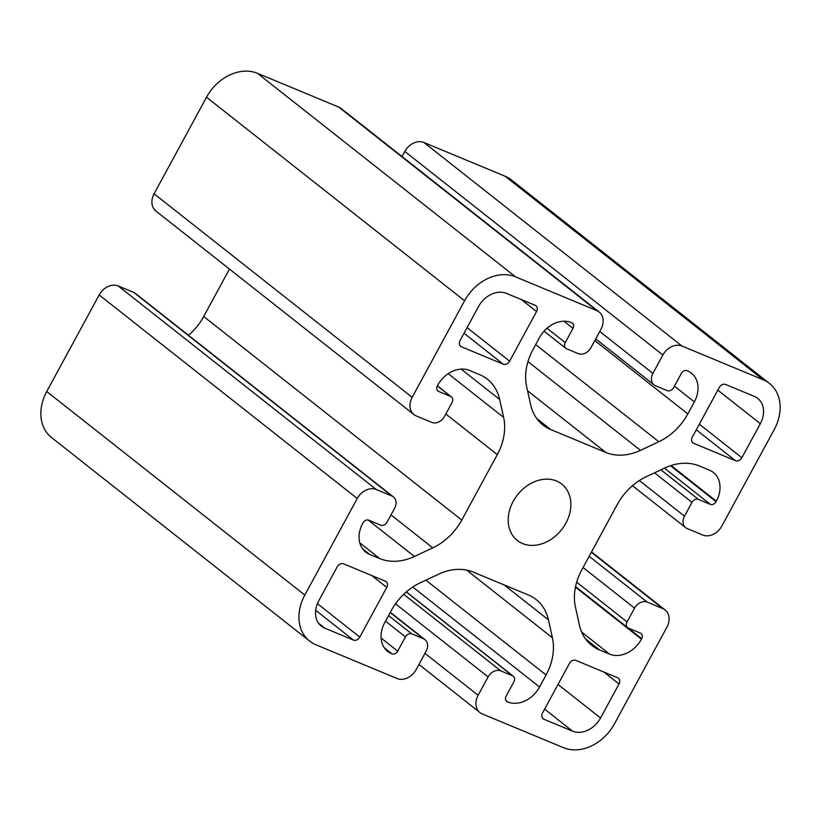 <?xml version="1.0" encoding="UTF-8"?>
<svg xmlns="http://www.w3.org/2000/svg" width="821" height="821" viewBox="0 0 821 821"><rect width="100%" height="100%" fill="white"/><g stroke="black" fill="none" stroke-linecap="round" stroke-linejoin="round"><path stroke-width="1.23" d="M556.515 481.003A35.908 28.099 128.3 0 0 515.198 498.019A35.908 28.099 128.3 0 0 517.302 540.464A35.908 28.099 128.3 0 0 522.556 543.543A35.908 28.099 128.3 0 0 563.873 526.528A35.908 28.099 128.3 0 0 561.769 484.082A35.908 28.099 128.3 0 0 556.515 481.003M569.466 663.368L542.507 713.028A5.275 4.136 128.3 0 0 543.102 718.786A5.275 4.136 128.3 0 0 543.882 719.237L572.524 731.142A23.234 18.185 128.3 0 0 600.541 717.985L619.013 683.965A5.275 4.136 128.3 0 0 618.418 678.208A5.275 4.136 128.3 0 0 617.638 677.756L575.839 660.382A5.275 4.136 128.3 0 0 569.466 663.368M719.278 387.461L692.308 437.121A5.275 4.136 128.3 0 0 692.914 442.878A5.275 4.136 128.3 0 0 693.683 443.33L735.493 460.704A5.275 4.136 128.3 0 0 741.856 457.718L760.328 423.687A23.234 18.185 128.3 0 0 757.691 398.37A23.234 18.185 128.3 0 0 754.283 396.379L725.641 384.474A5.275 4.136 128.3 0 0 719.278 387.461M478.53 306.551L460.058 340.582A5.275 4.136 128.3 0 0 460.663 346.339A5.275 4.136 128.3 0 0 461.433 346.79L503.232 364.165A5.275 4.136 128.3 0 0 509.605 361.178L536.565 311.518A5.275 4.136 128.3 0 0 535.969 305.761A5.275 4.136 128.3 0 0 535.2 305.309L506.547 293.405A23.234 18.185 128.3 0 0 478.53 306.551M337.215 566.829L318.743 600.859A23.234 18.185 128.3 0 0 321.391 626.177A23.234 18.185 128.3 0 0 324.788 628.168L353.43 640.072A5.275 4.136 128.3 0 0 359.803 637.086L386.763 587.426A5.275 4.136 128.3 0 0 386.168 581.668A5.275 4.136 128.3 0 0 385.388 581.217L343.589 563.842A5.275 4.136 128.3 0 0 337.215 566.829M414.41 556.484A52.801 41.317 -51.7 0 1 379.733 558.567L369.604 554.36A26.395 20.658 -51.7 0 1 365.735 552.102A26.395 20.658 -51.7 0 1 362.738 523.326L362.985 522.864A4.752 3.715 -51.7 0 1 368.711 520.175L380.718 525.163A5.275 4.136 128.3 0 0 387.081 522.177L394.573 508.373A10.56 8.261 128.3 0 0 393.372 496.869A10.56 8.261 128.3 0 0 391.822 495.966L376.336 489.532A15.835 12.397 128.3 0 0 357.238 498.491L304.807 595.061A42.24 33.056 128.3 0 0 309.62 641.098A42.24 33.056 128.3 0 0 315.798 644.721L397.087 678.515A15.835 12.397 128.3 0 0 416.185 669.546L426.181 651.145A10.56 8.261 128.3 0 0 424.97 639.641A10.56 8.261 128.3 0 0 423.431 638.738L411.814 633.904A5.275 4.136 128.3 0 0 405.451 636.901L397.713 651.156A4.752 3.715 -51.7 0 1 391.976 653.844L391.586 653.68A26.395 20.658 -51.7 0 1 387.728 651.422A26.395 20.658 -51.7 0 1 384.721 622.646L391.248 610.619A52.801 41.317 -51.7 0 1 420.239 582.818L438.609 574.187A52.801 41.317 -51.7 0 1 473.296 572.104L528.375 594.999A52.801 41.317 -51.7 0 1 536.113 599.525A52.801 41.317 -51.7 0 1 548.438 619.845L552.4 637.753A52.801 41.317 -51.7 0 1 546.088 674.975L539.551 687.003A26.395 20.658 -51.7 0 1 507.717 701.955L507.327 701.791A4.752 3.715 -51.7 0 1 506.639 701.38A4.752 3.715 -51.7 0 1 506.095 696.208L513.833 681.953A5.275 4.136 128.3 0 0 513.228 676.196A5.275 4.136 128.3 0 0 512.458 675.745L500.851 670.911A10.56 8.261 128.3 0 0 488.115 676.894L478.12 695.284A15.835 12.397 128.3 0 0 479.926 712.546A15.835 12.397 128.3 0 0 482.245 713.911L563.534 747.695A42.24 33.056 128.3 0 0 614.477 723.783L666.909 627.213A15.835 12.397 128.3 0 0 665.102 609.952A15.835 12.397 128.3 0 0 662.783 608.597L647.297 602.152A10.56 8.261 128.3 0 0 634.561 608.135L627.08 621.928A5.275 4.136 128.3 0 0 627.675 627.685A5.275 4.136 128.3 0 0 628.455 628.137L640.452 633.124A4.752 3.715 -51.7 0 1 641.15 633.535A4.752 3.715 -51.7 0 1 641.683 638.717L641.437 639.169A26.395 20.658 -51.7 0 1 609.603 654.121L599.474 649.914A52.801 41.317 -51.7 0 1 591.746 645.388A52.801 41.317 -51.7 0 1 579.421 625.068L575.449 607.16A52.801 41.317 -51.7 0 1 581.771 569.928L617.3 504.494A52.801 41.317 -51.7 0 1 646.291 476.693L664.661 468.062A52.801 41.317 -51.7 0 1 699.348 465.979L709.467 470.187A26.395 20.658 -51.7 0 1 713.336 472.444A26.395 20.658 -51.7 0 1 716.343 501.221L716.086 501.682A4.752 3.715 -51.7 0 1 710.36 504.371L698.363 499.384A5.275 4.136 128.3 0 0 691.99 502.37L684.498 516.163A10.56 8.261 128.3 0 0 685.699 527.677A10.56 8.261 128.3 0 0 687.249 528.58L702.735 535.015A15.835 12.397 128.3 0 0 721.833 526.045L774.265 429.486A42.24 33.056 128.3 0 0 769.462 383.448A42.24 33.056 128.3 0 0 763.273 379.825L681.984 346.031A15.835 12.397 128.3 0 0 662.886 355L652.9 373.391A10.56 8.261 128.3 0 0 654.101 384.905A10.56 8.261 128.3 0 0 655.64 385.808L667.257 390.642A5.275 4.136 128.3 0 0 673.62 387.645L681.368 373.391A4.752 3.715 -51.7 0 1 687.095 370.702L687.485 370.866A26.395 20.658 -51.7 0 1 691.344 373.124A26.395 20.658 -51.7 0 1 694.35 401.9L687.824 413.928A52.801 41.317 -51.7 0 1 658.832 441.729L640.462 450.349A52.801 41.317 -51.7 0 1 605.775 452.443L550.696 429.547A52.801 41.317 -51.7 0 1 542.968 425.021A52.801 41.317 -51.7 0 1 530.633 404.702L526.672 386.794A52.801 41.317 -51.7 0 1 532.993 349.572L539.52 337.544A26.395 20.658 -51.7 0 1 571.354 322.591L571.744 322.756A4.752 3.715 -51.7 0 1 572.442 323.166A4.752 3.715 -51.7 0 1 572.976 328.338L565.238 342.593A5.275 4.136 128.3 0 0 565.843 348.35A5.275 4.136 128.3 0 0 566.613 348.802L578.23 353.635A10.56 8.261 128.3 0 0 590.966 347.652L600.951 329.262A15.835 12.397 128.3 0 0 599.145 311.99A15.835 12.397 128.3 0 0 596.826 310.636L515.537 276.851A42.24 33.056 128.3 0 0 464.594 300.763L412.163 397.333A15.835 12.397 128.3 0 0 413.969 414.595A15.835 12.397 128.3 0 0 416.288 415.949L431.774 422.384A10.56 8.261 128.3 0 0 444.51 416.411L452.002 402.618A5.275 4.136 128.3 0 0 451.396 396.861A5.275 4.136 128.3 0 0 450.626 396.41L438.619 391.422A4.752 3.715 -51.7 0 1 437.932 391.012A4.752 3.715 -51.7 0 1 437.388 385.829L437.634 385.367A26.395 20.658 -51.7 0 1 469.479 370.425L479.597 374.633A52.801 41.317 -51.7 0 1 487.325 379.158A52.801 41.317 -51.7 0 1 499.661 399.478L503.622 417.386A52.801 41.317 -51.7 0 1 497.3 454.618L461.771 520.052A52.801 41.317 -51.7 0 1 432.78 547.853L414.41 556.484L368.167 520.001M229.459 269.072L203.7 316.506A52.801 41.317 -51.7 0 1 188.522 335.307M599.145 311.99L341.074 108.454A15.835 12.397 128.3 0 0 338.755 107.089L257.466 73.305A42.24 33.056 128.3 0 0 206.523 97.217L154.091 193.787A15.835 12.397 128.3 0 0 155.898 211.048L413.969 414.595M769.462 383.448L511.38 179.902A42.24 33.056 128.3 0 0 505.202 176.279L423.913 142.485A15.835 12.397 128.3 0 0 404.815 151.454L402.054 156.544M393.372 496.869L135.301 293.323A10.56 8.261 128.3 0 0 133.751 292.42L118.265 285.985A15.835 12.397 128.3 0 0 99.167 294.955L46.735 391.514A42.24 33.056 128.3 0 0 51.538 437.552L309.62 641.098M379.733 558.567L359.803 542.855M369.604 554.36L362.636 548.869M391.822 495.966L133.751 292.42M376.336 489.532L118.265 285.985M357.238 498.491L99.167 294.955M304.807 595.061L46.735 391.514M423.431 638.738L390.211 612.538M411.814 633.904L388.559 615.565M405.451 636.901L385.521 621.179M397.713 651.156L381.098 638.05M391.976 653.844L384.392 647.861M391.586 653.68L384.628 648.19M548.438 619.845L504.186 584.942M552.4 637.753L466.605 570.082M546.088 674.975L425.873 580.17M539.551 687.003L412.778 587.015M507.717 701.955L505.89 700.508M507.327 701.791L506.075 700.806M512.458 675.745L406.251 591.972M500.851 670.911L403.696 594.291M488.115 676.894L395.486 603.835M478.12 695.284L424.97 653.362M662.783 608.597L591.366 552.266M647.297 602.152L589.17 556.31M634.561 608.135L583.074 567.527M627.08 621.928L576.681 582.181M641.683 638.717L627.952 627.88M641.437 639.169L575.459 587.138M609.603 654.121L581.668 632.088M599.474 649.914L585.537 638.923M716.343 501.221L671.085 465.528M716.086 501.682L670.5 465.723M710.36 504.371L664.456 468.165M698.363 499.384L660.895 469.838M691.99 502.37L654.532 472.824M684.498 516.163L639.343 480.552M763.273 379.825L505.202 176.279M681.984 346.031L423.913 142.485M662.886 355L404.815 151.454M652.9 373.391L599.751 331.479M694.35 401.9L674.421 386.178M687.824 413.928L594.815 340.561M658.832 441.729L535.682 344.604M640.462 450.349L527.965 361.62M605.775 452.443L527.544 390.745M550.696 429.547L536.76 418.556M572.976 328.338L563.965 321.227M565.238 342.593L547.012 328.226M596.826 310.636L338.755 107.089M515.537 276.851L257.466 73.305M464.594 300.763L206.523 97.217M412.163 397.333L154.091 193.787M450.626 396.41L437.336 385.932M438.619 391.422L437.367 390.427M499.661 399.478L461.135 369.091M503.622 417.386L448.225 373.688M497.3 454.618L445.813 414M461.771 520.052L203.7 316.506M432.78 547.853L391.022 514.921M324.788 628.168L318.661 623.334M353.43 640.072L315.664 610.29M359.803 637.086L317.409 603.651M386.763 587.426L371.656 575.5M461.433 346.79L460.037 345.692M503.232 364.165L464.039 333.254M509.605 361.178L467.087 327.641M536.565 311.518L521.458 299.603M693.683 443.33L692.288 442.232M735.493 460.704L696.29 429.794M741.856 457.718L699.338 424.18M760.328 423.687L717.811 390.149M543.882 719.237L542.486 718.139M572.524 731.142L544.621 709.139M600.541 717.985L558.023 684.457M619.013 683.965L603.907 672.04M424.97 639.641L390.324 612.312M513.228 676.196L406.344 591.89M479.926 712.546L418.946 664.456M665.102 609.952L591.541 551.928M627.675 627.685L575.572 586.594M685.699 527.677L632.478 485.693M654.101 384.905L595.728 338.868M565.843 348.35L544.036 331.15M451.396 396.861L437.398 385.819"/></g></svg>

